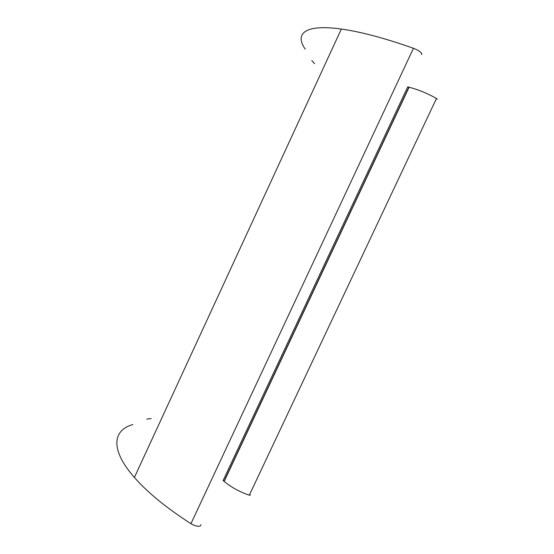 <?xml version="1.0" encoding="UTF-8"?>
<svg xmlns="http://www.w3.org/2000/svg" width="554" height="554" viewBox="0 0 554 554"><rect width="100%" height="100%" fill="white"/><g stroke="black" fill="none" stroke-linecap="round" stroke-linejoin="round"><path stroke-width="0.83" d="M409.094 87.241L224.183 481.391L223.054 480.643L407.779 86.791L409.094 87.241C418.104 89.554 427.238 93.294 436.476 98.453L437.189 99.249M250.436 495.041L249.314 495.179C239.563 491.89 231.191 487.291 224.183 481.391M305.24 49.181C294.499 33.794 304.444 23.905 341.333 29.057C360.806 31.772 384.843 38.178 413.45 48.288C418.118 50.13 420.901 51.965 421.795 53.786L421.407 54.617M200.998 524.673L200.451 525.836C198.311 526.806 195.147 526.092 190.943 523.696C166.318 507.831 147.461 492.416 134.387 477.458C109.609 449.128 112.961 430.16 132.808 424.551M436.476 98.453L249.314 495.179M314.637 63.717L311.819 60.608M146.789 419.115L151.173 418.575M413.45 48.288L190.943 523.696M341.333 29.057L134.387 477.458M408.887 87.213L224.045 481.232"/></g></svg>
